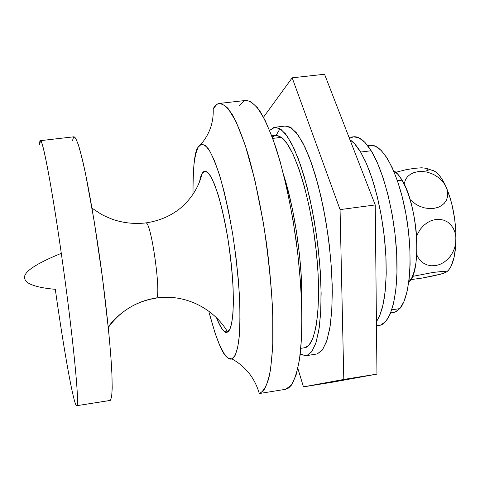 <?xml version="1.0" encoding="UTF-8"?>
<svg xmlns="http://www.w3.org/2000/svg" width="480" height="480" viewBox="0 0 480 480"><rect width="100%" height="100%" fill="white"/><g stroke="black" fill="none" stroke-linecap="round" stroke-linejoin="round"><path stroke-width="0.72" d="M199.542 181.8L202.302 173.136C198.762 187.188 191.376 198.942 180.156 208.404C191.376 198.942 198.762 187.188 202.302 173.136L199.542 181.8C200.352 177.444 201.27 174.558 202.302 173.136L204.798 171.228C211.608 169.71 223.044 203.838 229.182 247.206C235.398 290.556 234.276 329.07 227.622 331.902C213.33 307.734 184.272 293.772 156.492 297.972C161.424 295.302 151.452 223.134 146.13 222.984C151.452 223.134 161.424 295.302 156.492 297.972C146.982 299.352 138.084 302.532 129.786 307.506C121.278 312.672 114.12 319.344 108.3 327.522C114.12 319.344 121.278 312.672 129.786 307.506C138.084 302.532 146.982 299.352 156.492 297.972C184.272 293.772 213.33 307.734 227.622 331.902C225.3 334.362 221.61 329.67 216.54 317.832C220.302 327.588 223.722 332.364 226.806 332.172C223.722 332.364 220.302 327.588 216.54 317.832M76.788 405.696L110.1 400.458L76.788 405.696L110.274 400.404L111.678 396.636C112.218 391.242 112.254 382.8 111.798 371.304C110.46 345.984 106.458 306.948 100.89 265.968C95.196 225.03 88.584 186.828 83.136 162.762L79.404 148.158C77.22 141.258 75.438 137.466 74.052 136.776L40.446 140.658C42.642 138.654 51.804 186.642 61.29 253.344C72.762 333.114 79.956 407.214 76.788 405.696C79.956 407.214 72.762 333.114 61.29 253.344C36.132 263.568 23.868 271.74 24.51 277.854C23.868 271.74 36.132 263.568 61.29 253.344C49.902 173.178 39.744 124.98 39.678 144.558L40.446 140.658M76.686 405.738C73.836 406.302 63.912 350.46 55.296 289.314C41.4 288.102 32.052 285.78 27.246 282.348L25.254 280.23L24.51 277.854M72.426 140.76L73.668 136.95M74.022 136.782L75.66 138.192L78.36 144.756L81.69 156.69L85.536 173.754L94.092 220.65L102.396 277.17L108.738 331.92L110.766 355.14L111.93 374.136L112.206 388.206L111.624 396.984L110.274 400.404M200.37 177.948L202.302 173.136C203.916 170.256 206.484 170.952 210 175.224C212.592 179.52 215.49 186.66 218.706 196.65C222.006 208.542 225.072 222.564 227.892 238.716C230.346 255.294 232.044 270.858 232.98 285.402C233.454 298.44 233.352 308.856 232.674 316.656C231.306 326.094 229.626 331.176 227.622 331.902L226.806 332.172L227.622 331.902L224.85 331.716L221.766 328.524L218.502 322.548M231.93 358.902C245.736 366.6 254.85 378.144 259.278 393.54L285.672 389.292L291.57 384.918C295.062 378.858 297.834 369.45 299.904 356.7C303.342 328.644 302.082 285.456 296.088 240.276C291.03 205.776 284.478 175.422 276.432 149.226C271.092 133.584 265.752 121.146 260.424 111.906C255.228 104.664 250.422 100.836 246.006 100.422L219.462 103.41C223.452 103.884 227.844 107.778 232.632 115.098C237.57 124.428 242.562 136.968 247.608 152.724C255.234 179.1 261.576 209.628 266.628 244.302C271.11 279.066 273.24 310.248 273.018 337.836C272.418 354.456 271.008 367.986 268.776 378.408C266.148 386.862 262.986 391.902 259.278 393.54L285.672 389.292L259.278 393.54C254.85 378.144 245.736 366.6 231.93 358.902C234.522 357.696 237.15 352.482 238.956 339.528C239.946 329.214 240.144 315.246 239.562 297.624C238.32 277.854 236.028 256.644 232.674 233.988C228.804 211.962 224.61 192.948 220.098 176.958C215.73 163.644 211.812 154.254 208.344 148.788C203.658 143.544 200.268 143.01 198.174 147.186L198.162 147.198C194.724 150.732 193.002 166.41 193.002 194.226L193.068 177.27L193.968 164.19L195.672 154.002L198.162 147.198L201.384 144.204L205.248 145.338L209.634 150.774L214.374 160.494L219.27 174.258L224.112 191.598L228.648 211.794L232.662 233.916L235.944 256.908L238.332 279.63L239.718 300.966L240.048 319.92L239.346 335.664L237.672 347.61L235.152 355.398L231.93 358.902C230.562 359.544 228.876 358.95 226.872 357.114C222.126 353.598 216.186 338.664 209.046 312.306L215.28 333.774L219.672 345.222L224.022 353.514L228.162 358.188L231.93 358.902M259.278 393.54L263.286 390.966C266.016 387.306 268.47 380.016 270.642 369.102L272.784 345.636L272.736 312.084C271.302 284.682 268.224 255.204 263.502 223.638L254.88 180.138L245.244 145.206L235.998 121.488L228.024 108.402C223.488 104.142 219.744 102.834 216.786 104.46L213.198 108.78C213.756 122.292 209.64 134.166 200.85 144.402C209.64 134.166 213.756 122.292 213.198 108.78C215.01 105.504 217.098 103.716 219.462 103.41M238.98 105.858L244.266 100.866M245.892 100.434L250.5 101.364L257.502 107.736L265.002 120.09L272.676 138.24L280.152 161.598L287.04 189.198L292.95 219.714L297.546 251.556L300.582 283.02L301.914 312.438L301.524 338.346L299.496 359.574L296.01 375.354L291.306 385.272L288.588 388.014L285.672 389.292M202.302 173.136L204.768 171.234L207.69 172.434L210.978 176.808L214.5 184.296L218.106 194.676L221.652 207.582L224.964 222.474L227.892 238.716L230.298 255.552L232.056 272.202L233.106 287.904L233.4 301.944L232.938 313.746L231.774 322.842L229.968 328.938L227.622 331.902C234.276 329.07 235.398 290.556 229.182 247.206C223.044 203.838 211.608 169.71 204.798 171.228L202.302 173.136M285.168 126.042L290.01 127.068L296.196 132.516L302.682 142.554L309.186 156.96L315.39 175.236L320.994 196.632L325.704 220.164L329.262 244.686L331.5 268.956L332.31 291.774L331.686 312.066L329.7 328.932L326.496 341.742L322.278 350.118L317.268 353.928L306.888 355.548L311.712 351.756L315.756 343.398L318.786 330.594L320.628 313.716L321.138 293.406L320.244 270.558L317.964 246.246L314.406 221.682L309.744 198.096L304.224 176.646L298.134 158.322L291.78 143.874L285.462 133.794L279.45 128.316L273.978 127.422L269.646 130.404L274.836 127.26L280.764 129.144L287.238 136.194L293.976 148.368L300.636 165.282L306.87 186.246L312.306 210.228L316.626 235.944L319.584 261.96L321.018 286.812L320.874 309.15L319.212 327.858L316.176 342.096L311.976 351.384L306.888 355.548L317.268 353.928L322.554 349.746L326.934 340.44L330.15 326.196L331.962 307.506L332.22 285.192L330.858 260.376L327.93 234.402L323.586 208.74L318.078 184.812L311.742 163.902L304.932 147.036L298.026 134.91L291.36 127.89L285.24 126.036L274.914 127.254M297.864 368.424L303.456 386.868L343.8 379.44L340.068 209.604L292.176 77.814L263.508 117.204L292.176 77.814L324.546 74.256L375.246 204.942L376.956 374.112L332.556 382.182L303.456 386.868L332.556 382.182L376.956 374.112L343.8 379.44L376.956 374.112L375.246 204.942L340.068 209.604L375.246 204.942L324.546 74.256L292.176 77.814L340.068 209.604L343.8 379.44L303.456 386.868L297.864 368.424M279.426 129.702L276.15 135.306M306.138 355.722L317.268 353.928M306.888 355.548L306.072 355.728L300.228 354.096L301.506 354.858L306.888 355.548M353.502 136.806L358.806 137.748L364.92 142.386L371.172 150.75L360.618 152.052L354.498 143.658L349.968 139.788C353.454 141.978 357.006 146.07 360.618 152.052L371.172 150.75C364.932 140.82 359.058 136.17 353.538 136.806L349.434 138.414M376.47 325.848L379.326 325.41C390.624 323.976 398.448 296.112 396.792 256.206C395.184 216.366 384.048 171.462 371.172 150.75L377.292 162.618L383.01 177.576L388.032 195.018L392.112 214.164L395.046 234.108L396.684 253.896L396.966 272.586L395.898 289.32L393.564 303.384L390.108 314.232L385.722 321.522L380.622 325.104L376.464 325.362M360.618 152.052L366.624 163.956L372.246 178.956L377.208 196.44L381.258 215.622L384.186 235.602L385.86 255.426L386.208 274.14L385.23 290.892L383.01 304.962L379.68 315.81L376.428 321.822L379.638 315.918L382.296 307.896L384.33 297.9L385.656 286.146L386.226 272.91L386.004 258.54L384.996 243.426L383.22 228L380.718 212.688L377.574 197.934L373.872 184.152L369.732 171.714L365.268 160.926L360.618 152.052M446.544 271.962L448.224 270.492C452.97 265.11 455.556 254.904 455.982 239.868L455.712 235.668L454.758 231.678L453.096 227.982L450.744 224.748L447.732 222.126L444.108 220.278L440.04 219.354L435.726 219.45L431.394 220.572L427.296 222.636L423.654 225.492L420.564 228.972L418.146 232.86L416.604 236.424L418.146 232.86L420.564 228.972L423.654 225.492L427.296 222.636L431.394 220.572L435.726 219.45L440.04 219.354L444.108 220.278L447.732 222.126L450.744 224.748L453.096 227.982L454.758 231.678L455.712 235.668L455.982 239.868C456 220.428 452.73 202.848 446.172 187.122L447.312 190.524L447.744 193.938L447.408 197.286L446.28 200.43L444.3 203.274L441.516 205.638L437.976 207.39L433.836 208.398L429.354 208.584L424.746 207.942L420.282 206.544L416.178 204.504L410.112 199.68L416.178 204.504L420.282 206.544L424.746 207.942L429.354 208.584L433.836 208.398L437.976 207.39L441.516 205.638L444.3 203.274L446.28 200.43L447.408 197.286L447.744 193.938L447.312 190.524L446.172 187.122C442.536 178.998 438.678 173.688 434.598 171.18L431.994 170.058M447.246 271.422L449.31 269.178L451.158 266.082L454.05 257.508L455.688 246.258L455.916 233.13L454.692 219.102L452.118 205.26L450.378 198.738L446.172 187.122L444.36 183.822L441.918 180.702L438.888 177.87L435.312 175.41L431.298 173.454L426.954 172.104L422.472 171.474L418.092 171.624L413.994 172.572L410.496 174.228L407.67 176.508L405.648 179.244L404.1 183.966L405.648 179.244L407.67 176.508L410.496 174.228L413.994 172.572L418.092 171.624L422.472 171.474L426.954 172.104L431.298 173.454L435.312 175.41L438.888 177.87L441.918 180.702L444.36 183.822L446.172 187.122L441.288 178.08L438.708 174.726L436.092 172.224L433.5 170.598M426.828 168.366L421.638 167.784L414.186 168.36L405.384 169.848L395.88 172.278L405.384 169.848L414.186 168.36L421.638 167.784L426.828 168.366M448.152 270.57L446.634 271.812L443.34 271.338L433.062 272.442L412.452 276.42L433.062 272.442L443.34 271.338L446.634 271.806L443.196 273.426L434.328 275.718L421.938 278.106L410.748 279.636M455.982 239.868L455.574 244.128L454.482 248.388L452.73 252.468L450.294 256.314L447.258 259.704L443.634 262.518L439.62 264.54L435.324 265.668L431.082 265.782L427.05 264.912L423.462 263.142L420.438 260.598L418.044 257.424L416.742 254.832L418.044 257.424L420.438 260.598L423.462 263.142L427.05 264.912L431.082 265.782L435.324 265.668L439.62 264.54L443.634 262.518L447.258 259.704L450.294 256.314L452.73 252.468L454.482 248.388L455.574 244.128L455.982 239.868M446.634 271.806L445.008 272.79M428.55 170.034L426.276 171.078L427.362 170.172M427.758 169.368L427.416 168.696M440.778 274.134L421.938 278.106M397.434 180.744L402.054 180.15C399.222 175.356 396.39 172.194 393.558 170.652L398.076 174.486L402.054 180.15L397.434 180.744M408.786 282.06L411.888 277.626L414.252 271.278L415.926 263.064L416.826 253.308L416.898 242.406L416.136 230.82L414.564 219.054L412.248 207.636L409.296 197.058L405.846 187.77L402.054 180.15C417.96 205.05 422.118 272.322 408.786 282.06M390.642 312.948L395.832 311.79L399.792 308.616L391.776 309.822L399.792 308.616L395.112 312.096L393.36 312.534M370.596 145.428L375.516 146.244L381.126 150.312L386.832 157.644L392.406 168.048L397.578 181.152L402.114 196.428L405.78 213.198L408.408 230.694L409.866 248.106L410.1 264.618L409.11 279.48L406.968 292.068L403.806 301.89L399.792 308.616C410.214 297.048 413.412 254.886 405.906 213.864C398.496 172.776 382.518 143.472 370.626 145.422L367.788 145.77M304.59 347.748L308.916 345.21L312.84 338.418L315.882 327.474L317.85 312.69L318.618 294.606L318.114 273.972L316.32 251.754L313.326 229.02L309.264 206.886L304.356 186.444L298.842 168.624L293.01 154.188L287.124 143.67L281.448 137.352L272.73 138.396L281.448 137.352L277.182 135.372L271.77 135.798M301.776 306.426L301.284 276.378L299.424 254.1L296.412 231.306L292.398 209.106L287.592 188.586L283.938 175.914C295.392 211.572 303.246 268.998 301.776 306.42M300.822 348.33L304.62 347.742C316.128 346.746 322.116 305.076 316.242 251.016C310.476 196.992 294.33 146.418 281.448 137.352L276.204 135.3L272.172 136.872M108.234 326.886C113.802 319.35 121.032 312.858 129.912 307.428C138.048 302.646 146.772 299.58 156.084 298.212M91.998 208.146L100.71 213.918C101.748 214.47 103.122 215.532 112.68 219.39C123.438 223.032 134.478 224.208 145.788 222.924C159.042 220.968 170.478 216.144 180.102 208.446M349.02 137.346L353.538 136.806M434.562 171.156L425.226 167.97"/></g></svg>
